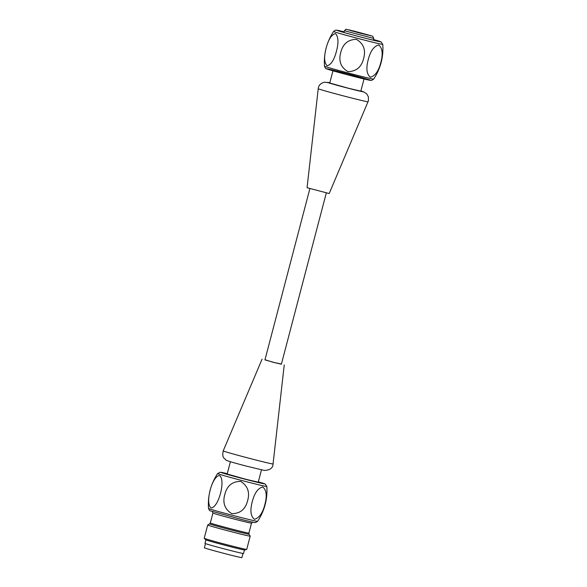 <?xml version="1.0" encoding="UTF-8"?>
<svg xmlns="http://www.w3.org/2000/svg" width="587" height="587" viewBox="0 0 587 587"><rect width="100%" height="100%" fill="white"/><g stroke="black" fill="none" stroke-linecap="round" stroke-linejoin="round"><path stroke-width="0.88" d="M281.422 364.028L273.102 362.282L264.986 359.721M326.306 192.947L281.378 364.197L275.032 362.715L264.95 359.882L309.87 188.632M205.479 543.621L204.386 547.81A19.386 0.426 14.7 0 0 223.031 553.137A19.386 0.426 14.7 0 0 241.888 557.65L242.989 553.46M211.085 507.902C218.577 507.843 225.9 479.85 219.575 475.558C212.105 475.624 204.746 503.558 211.085 507.902M252.197 501.988C249.93 510.602 250.686 516.384 254.465 519.326C259.322 517.866 262.807 512.855 264.928 504.277C267.195 495.663 266.439 489.874 262.66 486.924C257.81 488.369 254.325 493.388 252.197 501.988M247.597 500.777C245.366 509.391 240.09 513.676 231.77 513.64C224.711 509.245 222.4 502.795 224.843 494.298C227.074 485.676 232.349 481.384 240.677 481.413C247.729 485.794 250.04 492.251 247.597 500.777M230.405 461.72L227.176 474.017L246.254 479.374L258.251 482.169L261.479 469.871M205.89 539.871L204.973 543.386A19.943 0.433 14.7 0 0 232.922 551.12A19.943 0.433 14.7 0 0 243.546 553.504L244.471 549.99M204.217 538.264A21.968 0.477 14.7 0 0 204.225 538.286A21.968 0.477 14.7 0 0 235.005 546.791A21.968 0.477 14.7 0 0 246.701 549.432A21.968 0.477 14.7 0 0 246.716 549.417L250.194 536.166A21.968 0.477 -165.3 0 1 250.194 536.166A21.968 0.477 -165.3 0 1 238.483 533.532A21.968 0.477 -165.3 0 1 207.688 525.013A21.968 0.477 -165.3 0 1 207.695 525.005L204.217 538.264M246.701 549.432L244.647 549.997A20.127 0.44 -165.3 0 1 225.085 545.301A20.127 0.44 -165.3 0 1 205.736 539.783L204.225 538.286M340.746 52.47C342.889 43.886 348.106 39.512 356.397 39.358C363.573 43.563 365.98 49.946 363.632 58.487C361.497 67.079 356.28 71.46 347.974 71.621C340.805 67.424 338.398 61.041 340.746 52.47M380.824 62.516C383.128 53.967 382.445 48.112 378.776 44.964C373.941 46.168 370.434 51.054 368.24 59.647C365.928 68.195 366.618 74.05 370.287 77.213C375.108 76.016 378.622 71.115 380.824 62.516M326.152 48.105C328.346 39.527 331.472 34.677 335.515 33.562C338.428 36.805 338.736 42.704 336.446 51.26C334.245 59.845 331.127 64.695 327.076 65.817C324.163 62.589 323.855 56.682 326.152 48.105M344.143 31.808L336.586 30.164L335.338 30.245L333.599 31.471A25.424 0.55 14.7 0 0 357.351 38.28A25.424 0.55 14.7 0 0 382.746 44.399A25.424 0.55 14.7 0 0 382.783 44.377L381.044 41.875L373.435 39.49A22.636 0.492 14.7 0 1 380.552 41.765A22.636 0.492 14.7 0 1 349.155 33.958A22.636 0.492 14.7 0 1 344.143 31.808A22.064 0.477 14.7 0 0 337.356 30.414A22.064 0.477 14.7 0 0 358.246 36.387A22.064 0.477 14.7 0 0 380.002 41.618A22.064 0.477 14.7 0 0 380.031 41.611A22.064 0.477 14.7 0 0 373.427 39.505M368.122 34.927L361.812 33.283L368.122 34.927M357.38 32.014L362.737 33.422L357.38 32.014M353.704 31.184L349.25 29.915M347.952 29.739L353.301 31.14L347.952 29.739M355.693 31.837L350.593 30.575L355.671 31.925M356.346 32.16L361.702 33.562L356.346 32.16M361.805 33.474L367.785 35.103L361.797 33.518M365.782 34.435L371.131 35.844L365.782 34.435M356.867 32.087L362.216 33.496L356.867 32.087M352.42 30.81L349.338 29.93M353.741 31.045L352.941 30.803M332.954 70.829L329.762 82.994L348.839 88.351L360.836 91.146L364.028 78.981M318.227 88.703L307.06 187.723L329.204 193.534L368.431 100.759L368.35 96.752L366.728 93.898L363.742 91.888L360.888 90.948A18.461 0.404 14.7 0 1 349.302 88.527A18.461 0.404 14.7 0 1 327.473 82.371A18.461 0.404 14.7 0 1 329.813 82.804L324.582 82.195C320.671 83.178 318.558 85.342 318.227 88.703A25.769 0.558 14.7 0 0 343.013 95.784A25.769 0.558 14.7 0 0 368.086 101.778M273.065 463.965A25.769 0.558 -165.3 0 1 247.993 457.97A25.769 0.558 -165.3 0 1 223.207 450.889C221.82 458.131 224.307 457.992 225.79 459.848C225.401 460.333 232.217 462.409 246.224 466.078L264.429 470.451C270.079 470.15 272.962 467.986 273.065 463.965L284.233 364.945M258.339 481.832L265.236 484.048L266.843 486.491C267.643 499.133 264.561 510.749 257.605 521.329A25.373 0.55 -165.3 0 1 244.082 518.292A25.373 0.55 -165.3 0 1 208.517 508.459C207.651 495.817 210.674 484.187 217.579 473.562L220.323 472.234L227.264 473.68A22.673 0.492 -165.3 0 0 224.916 473.724A22.673 0.492 -165.3 0 0 252.564 481.135A22.673 0.492 -165.3 0 0 258.339 481.839M266.843 486.491A25.468 0.558 -165.3 0 1 253.268 483.446A25.468 0.558 -165.3 0 1 217.579 473.562M212.259 511.409L212.934 513.031A19.943 0.433 -165.3 0 0 240.883 520.764A19.943 0.433 -165.3 0 0 251.507 523.149L248.903 533.091L249.057 534.207A20.376 0.44 -165.3 0 1 238.197 531.771A20.376 0.44 -165.3 0 1 209.647 523.868L207.695 525.005M248.903 533.091A19.943 0.433 -165.3 0 1 238.278 530.707A19.943 0.433 -165.3 0 1 210.322 522.973L209.647 523.868M373.64 79.12A25.424 0.55 14.7 0 0 373.677 79.098L371.593 80.404L368.232 79.957L346.037 74.41L326.438 68.796C325.954 69.061 325.301 68.195 324.486 66.199A25.424 0.55 14.7 0 0 348.436 73.045A25.424 0.55 14.7 0 0 373.64 79.12M370.434 80.331A22.636 0.492 14.7 0 0 338.75 71.541A22.636 0.492 14.7 0 0 336.549 71.841A22.636 0.492 14.7 0 0 370.434 80.331M352.912 30.795L371.887 35.939L372.833 36.328L373.714 38.419L344.422 30.737L343.96 32.498M262.088 359.134L223.207 450.889M249.057 534.207L250.194 536.151M212.934 513.031L210.322 522.973M251.507 523.149L252.894 522.07M208.517 508.459C209.317 510.308 209.852 511.072 210.117 510.756L242.526 519.722C256.879 523.296 254.714 522.43 255.514 522.547L257.605 521.329M382.783 44.377C383.619 56.968 380.589 68.54 373.677 79.098M333.599 31.471C326.688 42.029 323.65 53.608 324.486 66.199M349.294 29.922C343.931 29.24 347.24 28.47 344.422 30.737M373.714 38.419L373.251 40.187"/></g></svg>
